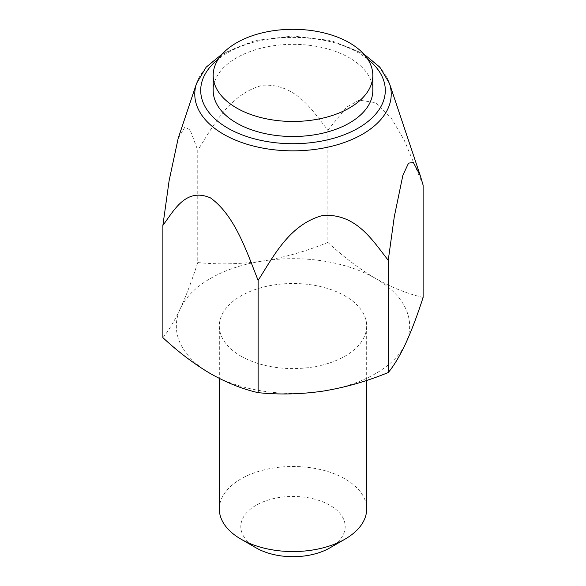 <?xml version="1.0" encoding="UTF-8"?>
<svg xmlns="http://www.w3.org/2000/svg" width="586" height="586" viewBox="0 0 586 586"><rect width="100%" height="100%" fill="white"/><g stroke="black" fill="none" stroke-linecap="round" stroke-linejoin="round"><path stroke-width="0.44" stroke-dasharray="2.93 2.2" d="M372.821 90.42A79.821 46.082 0 0 0 293 44.338A79.821 46.082 0 0 0 213.179 90.42M197.753 262.543C218.988 264.704 240.678 264.183 262.806 260.982A116.658 67.353 0 0 0 180.32 308.61C186.26 295.578 192.069 280.218 197.753 262.543L197.753 150.294C213.223 126.1 229.375 93.723 262.968 85.212C296.443 83.644 312.433 110.813 327.867 130.165L327.867 242.414C343.484 256.888 359.357 268.893 375.487 278.416A116.658 67.353 0 0 0 262.806 260.982C284.986 257.327 306.676 251.138 327.867 242.414M162.886 337.661C168.578 330.848 174.386 321.165 180.32 308.61A116.658 67.353 0 0 0 210.513 373.663A116.658 67.353 0 0 0 323.194 391.096A116.658 67.353 0 0 0 405.68 343.477A116.658 67.353 0 0 0 375.487 278.416C391.814 287.594 407.688 293.923 423.114 297.402M178.166 138.399L184.905 127.059L190.15 130.048L197.753 150.294M327.867 130.165L346.707 107.07L359.218 100.125L375.487 102.667L391.814 118.987L404.318 140.406L423.114 185.154M219.325 509.022A73.675 42.536 180 0 1 264.806 469.723A73.675 42.536 180 0 1 345.095 478.945A73.675 42.536 180 0 1 366.675 509.022M256.097 547.873A52.191 30.128 180 0 1 256.097 505.264A52.191 30.128 180 0 1 329.903 505.264A52.191 30.128 180 0 1 329.903 547.873M240.905 356.12A73.675 42.536 0 0 0 321.194 365.342A73.675 42.536 0 0 0 366.675 326.043A73.675 42.536 0 0 0 293 283.507A73.675 42.536 0 0 0 219.325 326.043A73.675 42.536 0 0 0 240.905 356.12M367.671 59.098A92.295 53.289 0 0 0 218.329 59.098M196.552 83.395A98.228 56.71 180 0 1 264.213 39.914A98.228 56.71 180 0 1 362.456 54.037A98.228 56.71 180 0 1 389.448 83.395M363.401 53.663L331.185 40.581L293 36.01L254.815 40.581L222.599 53.663M219.325 326.043L219.325 378.439M366.675 326.043L366.675 380.417"/><path stroke-width="0.88" d="M213.179 75.382L213.179 90.42A79.821 46.082 0 0 0 262.455 133A79.821 46.082 0 0 0 349.439 123.009A79.821 46.082 0 0 0 372.821 90.42L372.821 75.382A79.821 46.082 0 0 0 293 29.3A79.821 46.082 0 0 0 213.179 75.382A79.821 46.082 0 0 0 262.455 117.954A79.821 46.082 0 0 0 349.439 107.971A79.821 46.082 0 0 0 372.821 75.382M162.886 225.412L162.886 337.661C178.51 352.142 194.384 364.14 210.513 373.663C226.833 382.841 242.714 389.17 258.133 392.657L258.133 280.408C246.838 252.192 235.25 215.853 210.55 197.936C185.93 187.183 174.174 210.22 162.886 225.412L169.127 180.62L178.166 138.399L196.552 83.395A98.228 56.71 180 0 0 223.544 134.238A98.228 56.71 180 0 0 339.06 144.229A98.228 56.71 180 0 0 389.448 83.395L379.86 67.2L363.401 53.663M388.247 260.279L388.247 372.528C393.931 365.737 399.74 356.054 405.68 343.477C411.614 330.475 417.422 315.122 423.114 297.402L423.114 185.154L420.36 175.866L413.342 162.483L408.545 163.15L402.904 175.199L394.283 216.769L388.247 260.279C372.777 240.868 356.625 213.487 323.033 215.377C289.557 224.167 273.567 256.28 258.133 280.408M366.675 380.417L366.675 509.022A73.675 42.536 180 0 1 345.095 539.098A73.675 42.536 180 0 1 240.905 539.098L240.905 539.098A73.675 42.536 180 0 1 219.325 509.022L219.325 378.439M345.095 539.098L329.903 547.873A52.191 30.128 180 0 1 256.097 547.873L240.905 539.098M388.247 372.528C367.012 381.259 345.322 387.449 323.194 391.096C301.014 394.297 279.324 394.817 258.133 392.657M218.329 59.098A92.295 53.289 0 0 0 227.734 128.1A92.295 53.289 0 0 0 352.948 130.942A92.295 53.289 0 0 0 367.671 59.098M222.599 53.663L206.14 67.2L196.552 83.395M389.448 83.395L420.36 175.866"/></g></svg>
